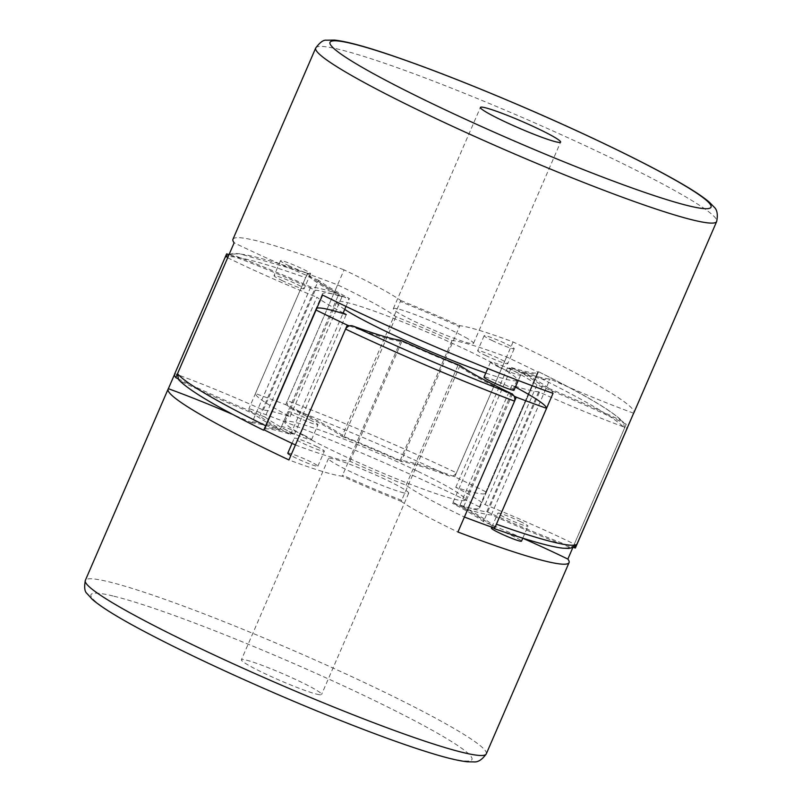 <?xml version="1.0" encoding="UTF-8"?>
<svg xmlns="http://www.w3.org/2000/svg" width="802" height="802" viewBox="0 0 802 802"><rect width="100%" height="100%" fill="white"/><g stroke="black" fill="none" stroke-linecap="round" stroke-linejoin="round"><path stroke-width="0.6" stroke-dasharray="4.01 3.01" d="M467.616 338.624A43.689 3.659 23.4 0 0 423.215 317.803A43.689 3.659 23.4 0 0 393.321 308.68A43.689 3.659 23.4 0 0 431.967 329.381A43.689 3.659 23.4 0 0 473.511 343.386A43.689 3.659 23.4 0 0 467.616 338.624M400.348 301.532A5.444 2.035 111.5 0 1 400.81 300.55A125.603 10.506 -156.6 0 0 344.078 269.873L287.457 400.719C286.635 404.228 287.738 406.774 290.745 408.348A125.603 10.506 -156.6 0 1 341.993 436.378L400.348 301.532A131.067 10.967 23.4 0 1 459.416 326.715L401.06 461.561A125.603 10.506 -156.6 0 1 448.99 475.837C451.987 476.829 454.473 475.817 456.448 472.799A218.435 18.276 23.4 0 0 287.457 400.719M576.117 545.46L569.59 547.094A212.981 17.824 -156.6 0 1 494.122 528.518L496.418 524.197M515.415 387.085L463.115 507.947A125.603 10.506 -156.6 0 1 493.761 527.856M553.039 393.341A125.603 10.506 -156.6 0 0 521.831 372.058A5.444 3.85 108.6 0 1 521.47 373.1L518.272 380.479M400.81 300.55A130.957 10.957 23.4 0 1 459.817 325.722A125.603 10.506 -156.6 0 1 513.069 341.943A218.435 18.276 -156.6 0 1 604.417 389.01A218.435 18.276 -156.6 0 1 633.891 412.779M513.069 341.943L456.448 472.799M232.951 239.277A218.435 18.276 -156.6 0 1 344.078 269.873M459.817 325.722A5.444 1.383 -65.3 0 1 459.416 326.715M345.993 306.424L348.97 299.527A5.444 3.348 -62.9 0 1 349.471 298.555A130.957 10.957 23.4 0 1 318.615 280.319A5.444 5.233 130.5 0 0 318.083 281.271L259.728 416.118A125.603 10.506 -156.6 0 1 180.791 381.271L178.515 379.496M341.993 436.378A131.067 10.967 -156.6 0 1 401.06 461.561M180.791 381.271A212.981 17.824 -156.6 0 0 263.567 430.183A125.603 10.506 -156.6 0 1 263.637 429.742A125.603 10.506 -156.6 0 1 290.625 434.373A131.067 10.967 -156.6 0 1 259.728 416.118M290.625 434.373L342.925 313.512M569.59 547.094A125.603 10.506 -156.6 0 1 491.285 514.874A131.067 10.967 -156.6 0 1 463.115 507.947M318.615 280.319A125.603 10.506 -156.6 0 1 234.144 242.805M322.544 295.036A125.603 10.506 -156.6 0 1 322.424 293.903A125.603 10.506 -156.6 0 1 349.471 298.555M633.64 413.19A125.603 10.506 -156.6 0 1 549.971 378.985A130.957 10.957 23.4 0 1 521.831 372.058M491.285 514.874L549.641 380.038A5.444 5.373 -97.3 0 0 549.971 378.985M316.489 446.453A16.381 1.373 -156.6 0 1 324.349 451.195A16.381 1.373 -156.6 0 1 308.77 445.942A16.381 1.373 -156.6 0 1 294.284 438.183A16.381 1.373 -156.6 0 1 316.489 446.453M287.798 453.16A16.381 1.373 -156.6 0 1 310.003 461.441A16.381 1.373 -156.6 0 1 317.863 466.173A16.381 1.373 -156.6 0 1 307.397 463.055A16.381 1.373 -156.6 0 1 290.875 455.446M520.107 521.44A16.381 1.373 -156.6 0 1 527.967 526.182A16.381 1.373 -156.6 0 1 512.388 520.939A16.381 1.373 -156.6 0 1 497.902 513.17A16.381 1.373 -156.6 0 1 520.107 521.44M491.415 528.157A16.381 1.373 -156.6 0 1 513.621 536.428A16.381 1.373 -156.6 0 1 521.48 541.17M310.123 420.027A16.381 1.373 -156.6 0 1 317.983 424.769A16.381 1.373 -156.6 0 1 302.404 419.526A16.381 1.373 -156.6 0 1 287.918 411.757A16.381 1.373 -156.6 0 1 310.123 420.027M303.637 435.015A16.381 1.373 -156.6 0 1 311.507 439.757A16.381 1.373 -156.6 0 1 295.928 434.504A16.381 1.373 -156.6 0 1 281.432 426.744A16.381 1.373 -156.6 0 1 303.637 435.015M281.893 280.449A16.381 1.373 23.4 0 0 304.108 288.72A16.381 1.373 23.4 0 0 289.612 280.951A16.381 1.373 23.4 0 0 274.033 275.708A16.381 1.373 23.4 0 0 281.893 280.449M288.379 265.462A16.381 1.373 23.4 0 0 310.585 273.733A16.381 1.373 23.4 0 0 296.098 265.973A16.381 1.373 23.4 0 0 280.52 260.72A16.381 1.373 23.4 0 0 288.379 265.462M514.082 390.133A16.381 1.373 23.4 0 0 499.596 382.364A16.381 1.373 23.4 0 0 484.017 377.12M498.363 366.875A16.381 1.373 23.4 0 0 520.568 375.146A16.381 1.373 23.4 0 0 506.082 367.386A16.381 1.373 23.4 0 0 490.493 362.133A16.381 1.373 23.4 0 0 498.363 366.875M485.511 355.436A16.381 1.373 23.4 0 0 507.726 363.707A16.381 1.373 23.4 0 0 493.23 355.948A16.381 1.373 23.4 0 0 477.651 350.695A16.381 1.373 23.4 0 0 485.511 355.436M491.997 340.459A16.381 1.373 23.4 0 0 514.202 348.73A16.381 1.373 23.4 0 0 499.716 340.96A16.381 1.373 23.4 0 0 484.137 335.717A16.381 1.373 23.4 0 0 491.997 340.459M177.964 378.704A125.603 10.506 23.4 0 0 265.021 417.08L316.89 297.221A125.603 10.506 23.4 0 0 343.176 312.94M227.658 257.783A125.603 10.506 23.4 0 0 316.89 297.221M295.417 444.96A125.603 10.506 23.4 0 0 349.993 461.29A125.603 10.506 23.4 0 0 406.093 485.22A125.603 10.506 23.4 0 0 464.408 517.039M406.093 485.22L457.962 365.351A125.603 10.506 23.4 0 0 514.062 396.108M344.7 309.412A98.295 8.22 -156.6 0 1 336.72 301.973A98.295 8.22 -156.6 0 1 469.972 351.607A98.295 8.22 -156.6 0 1 517.15 380.048A98.295 8.22 -156.6 0 1 485.771 373.06M418.103 471.476A98.295 8.22 -156.6 0 1 465.28 499.917A98.295 8.22 -156.6 0 1 371.797 468.428A98.295 8.22 -156.6 0 1 284.85 421.842A98.295 8.22 -156.6 0 1 418.103 471.476M575.535 547.626A218.435 18.276 -156.6 0 0 574.342 544.107A125.603 10.506 23.4 0 0 485.11 504.669A125.603 10.506 23.4 0 0 455.767 487.325A125.603 10.506 23.4 0 0 486.062 493.009A125.603 10.506 23.4 0 0 485.942 491.867A218.435 18.276 -156.6 0 0 454.724 476.789A125.603 10.506 23.4 0 0 400.138 460.468A125.603 10.506 23.4 0 0 344.038 436.539A125.603 10.506 23.4 0 0 285.723 404.709A218.435 18.276 -156.6 0 0 255.447 393.561A125.603 10.506 23.4 0 0 290.093 416.669A125.603 10.506 23.4 0 0 263.337 410.083A125.603 10.506 23.4 0 0 174.846 373.722L226.715 253.853M494.684 528.187A125.603 10.506 23.4 0 0 460.037 505.08A125.603 10.506 23.4 0 0 486.794 511.666A125.603 10.506 23.4 0 0 573.52 547.385M265.021 417.08A125.603 10.506 23.4 0 0 294.374 434.423A125.603 10.506 23.4 0 0 264.069 428.749A125.603 10.506 23.4 0 0 264.069 429.581M255.447 393.561L307.316 273.703A125.603 10.506 23.4 0 0 341.963 296.81A125.603 10.506 23.4 0 0 315.206 290.224A125.603 10.506 23.4 0 0 229.001 254.695M316.85 308.199A125.603 10.506 23.4 0 0 315.938 308.88A125.603 10.506 23.4 0 0 316.058 310.023M349.441 325.903A125.603 10.506 23.4 0 0 401.862 341.421A125.603 10.506 23.4 0 0 457.962 365.351M515.405 387.075A125.603 10.506 23.4 0 0 511.907 385.221A125.603 10.506 23.4 0 0 515.696 386.414A125.603 10.506 23.4 0 0 538.663 391.807A125.603 10.506 23.4 0 0 627.154 428.168M574.342 544.107L626.212 424.238A218.435 18.276 -156.6 0 1 627.525 427.306M626.212 424.238A125.603 10.506 23.4 0 0 536.979 384.81A125.603 10.506 23.4 0 0 507.636 367.466A125.603 10.506 23.4 0 0 537.931 373.141A125.603 10.506 23.4 0 0 537.811 372.008A218.435 18.276 -156.6 0 0 506.583 356.93A125.603 10.506 23.4 0 0 452.007 340.599A125.603 10.506 23.4 0 0 395.907 316.68A125.603 10.506 23.4 0 0 337.592 284.85A218.435 18.276 -156.6 0 0 307.316 273.703M285.723 404.709L337.592 284.85M454.724 476.789L506.583 356.93M485.942 491.867L537.811 372.008M460.037 505.08L511.907 385.221M486.794 511.666L538.663 391.807M349.993 461.29L401.862 341.421M485.11 504.669L536.979 384.81M455.767 487.325L507.636 367.466M400.138 460.468L452.007 340.599M344.038 436.539L395.907 316.68M294.374 434.423L346.243 314.564M290.093 416.669L341.963 296.81M263.337 410.083L315.206 290.224M316.75 694.161A43.689 3.659 23.4 0 0 321.582 694.482A43.689 3.659 23.4 0 0 282.936 673.77A43.689 3.659 23.4 0 0 241.392 659.775A43.689 3.659 23.4 0 0 270.916 676.427A43.689 3.659 23.4 0 0 316.75 694.161M403.847 492.889A43.689 3.659 -156.6 0 1 358.013 475.165A43.689 3.659 -156.6 0 1 328.489 458.503A43.689 3.659 -156.6 0 1 370.033 472.508A43.689 3.659 -156.6 0 1 408.679 493.21A43.689 3.659 -156.6 0 1 403.847 492.889M400.94 340.329L342.594 475.175A5.444 1.383 114.7 0 0 342.193 476.177A125.603 10.506 23.4 0 1 288.931 459.947M624.477 428.238L623.485 422.393L621.209 420.619A125.603 10.506 23.4 0 0 542.272 385.772A131.067 10.967 23.4 0 0 511.375 367.517L453.03 502.363A5.444 3.348 117.1 0 1 452.528 503.335A125.603 10.506 23.4 0 0 479.576 507.987A125.603 10.506 23.4 0 0 479.456 506.854L536.087 376.008A218.435 18.276 -156.6 0 1 624.477 428.238L572.788 547.696M511.375 367.517A125.603 10.506 23.4 0 0 538.363 372.148A125.603 10.506 23.4 0 0 538.443 371.707L538.423 371.667C585.62 395.085 613.971 411.997 623.485 422.393M621.209 420.619A212.981 17.824 23.4 0 0 538.443 371.707L536.087 376.008M174.475 374.584L224.991 257.853A218.435 18.276 -156.6 0 1 305.582 277.692L248.961 408.549A125.603 10.506 23.4 0 0 280.169 429.832A5.444 3.85 -71.4 0 1 280.53 428.789L338.885 293.943A131.067 10.967 23.4 0 0 310.715 287.016A125.603 10.506 23.4 0 0 232.41 254.795L229.051 254.565M479.456 506.854A218.435 18.276 23.4 0 0 248.961 408.549M460.007 365.522L401.652 500.358A5.444 2.035 -68.5 0 1 401.19 501.34A130.957 10.957 -156.6 0 1 342.193 476.177M310.715 287.016L252.359 421.852A5.444 5.373 82.7 0 0 252.028 422.905A130.957 10.957 -156.6 0 1 280.169 429.832M305.582 277.692L307.878 273.372A125.603 10.506 23.4 0 0 338.885 293.943M228.821 254.625L225.893 256.429L224.991 257.853M252.028 422.905A125.603 10.506 23.4 0 0 233.362 414.714M401.19 501.34A125.603 10.506 23.4 0 0 457.922 532.017M229.212 254.204L233.141 253.442L239.377 253.703L307.878 273.372A212.981 17.824 23.4 0 0 232.41 254.795M522.754 538.242A125.603 10.506 23.4 0 0 483.385 521.571A130.957 10.957 -156.6 0 0 452.528 503.335M542.272 385.772L483.917 520.618A5.444 5.233 -49.5 0 1 483.385 521.571M315.717 48A218.435 18.276 -156.6 0 1 465.2 93.613A218.435 18.276 -156.6 0 1 687.194 197.723A218.435 18.276 -156.6 0 1 716.667 221.502M318.083 281.271A131.067 10.967 23.4 0 0 348.97 299.527M290.745 408.348A212.981 17.824 -156.6 0 1 448.99 475.837M521.47 373.1A131.067 10.967 23.4 0 0 549.641 380.038M486.283 753.89A218.435 18.276 23.4 0 0 338.655 670.612A218.435 18.276 23.4 0 0 109.473 581.971A218.435 18.276 23.4 0 0 85.333 580.387M113.964 596.217A207.517 17.363 -156.6 0 1 443.937 736.958A207.517 17.363 -156.6 0 1 286.565 698.211A207.517 17.363 -156.6 0 1 113.964 596.217M401.652 500.358A131.067 10.967 -156.6 0 1 342.594 475.175M252.359 421.852A131.067 10.967 -156.6 0 1 280.53 428.789M453.03 502.363A131.067 10.967 -156.6 0 1 483.917 520.618M473.511 343.386L560.608 142.114M393.321 308.68L480.418 107.408M322.424 293.903L263.637 429.742M317.863 466.173L324.349 451.195M292.038 443.366L294.284 438.183M522.784 538.172L527.967 526.182M491.837 527.175L497.902 513.17M311.507 439.757L317.983 424.769M281.432 426.744L287.918 411.757M280.52 260.72L274.033 275.708M310.585 273.733L304.108 288.72M490.493 362.133L487.746 368.499M520.568 375.146L518.262 380.479M484.137 335.717L477.651 350.695M514.202 348.73L507.726 363.707M465.28 499.917L517.15 380.048M284.85 421.842L336.72 301.973M486.062 493.009L537.931 373.141M264.069 428.749L315.938 308.88M328.489 458.503L241.392 659.775M408.679 493.21L321.582 694.482M479.576 507.987L538.363 372.148M225.893 256.429L228.49 254.505"/><path stroke-width="1.2" d="M554.713 137.363A43.689 3.659 -156.6 0 1 560.608 142.114A43.689 3.659 -156.6 0 1 519.064 128.119A43.689 3.659 -156.6 0 1 480.418 107.408A43.689 3.659 -156.6 0 1 510.313 116.541A43.689 3.659 -156.6 0 1 554.713 137.363M315.717 48L232.951 239.277A218.435 18.276 -156.6 0 0 234.144 242.805L177.523 373.652A218.435 18.276 23.4 0 0 265.923 425.882L322.544 295.036A218.435 18.276 -156.6 0 0 553.039 393.341L496.418 524.197A218.435 18.276 23.4 0 0 577.019 544.037L633.64 413.19A218.435 18.276 -156.6 0 0 633.891 412.779L716.667 221.502A218.435 18.276 -156.6 0 1 567.184 175.889A218.435 18.276 -156.6 0 1 345.201 71.779A218.435 18.276 -156.6 0 1 315.717 48C319.878 42.406 323.406 39.809 326.324 40.21L334.584 40.1C346.223 41.363 364.88 46.356 390.554 55.077C429.461 68.32 474.914 86.155 526.894 108.561C585.229 133.754 641.76 160.991 676.006 180.44C691.585 189.212 702.752 196.51 709.489 202.335L714.051 207.016C717.168 209.743 718.041 214.565 716.667 221.502M493.761 527.856A125.603 10.506 -156.6 0 1 494.122 528.518L494.553 528.137M518.272 380.479L515.415 387.085M342.925 313.512L345.993 306.424M265.923 425.882L263.577 430.223C216.39 406.804 188.029 389.902 178.515 379.496L177.523 373.652M577.019 544.037L576.117 545.46C576.177 546.403 573.761 547.395 568.869 548.448L562.633 548.187C549.28 546.503 526.453 539.957 494.162 528.568M290.875 455.446A16.381 1.373 -156.6 0 1 287.798 453.16L292.038 443.366M522.784 538.172L521.48 541.17A16.381 1.373 -156.6 0 1 505.902 535.916A16.381 1.373 -156.6 0 1 491.415 528.157L491.837 527.175M487.746 368.499L484.017 377.12A16.381 1.373 23.4 0 0 491.877 381.862A16.381 1.373 23.4 0 0 514.082 390.133L518.262 380.479M175.798 377.652A218.435 18.276 -156.6 0 1 174.595 374.123L226.465 254.264A218.435 18.276 -156.6 0 0 227.658 257.783L175.798 377.652A125.603 10.506 23.4 0 0 177.964 378.704M516.277 397.18A218.435 18.276 -156.6 0 0 546.553 408.328L494.684 528.187A218.435 18.276 -156.6 0 1 464.408 517.039L516.277 397.18A125.603 10.506 23.4 0 1 514.062 396.108M485.771 373.06A98.295 8.22 -156.6 0 1 344.7 309.412M347.286 325.101L295.417 444.96A218.435 18.276 -156.6 0 1 264.189 429.882L316.058 310.023A218.435 18.276 -156.6 0 0 347.286 325.101A125.603 10.506 23.4 0 0 349.441 325.903M627.405 427.767L575.535 547.626A218.435 18.276 -156.6 0 1 575.285 548.037L627.154 428.168A218.435 18.276 -156.6 0 0 627.405 427.767A218.435 18.276 -156.6 0 0 627.525 427.306M573.52 547.385A125.603 10.506 23.4 0 0 575.285 548.037M229.001 254.695A125.603 10.506 23.4 0 0 226.715 253.853A218.435 18.276 -156.6 0 0 226.465 254.264M343.176 312.94A125.603 10.506 23.4 0 0 346.243 314.564A125.603 10.506 23.4 0 0 316.85 308.199M546.553 408.328A125.603 10.506 23.4 0 0 515.405 387.075M353.01 326.053A125.603 10.506 23.4 0 0 400.94 340.329A131.067 10.967 23.4 0 0 460.007 365.522A125.603 10.506 23.4 0 0 511.255 393.541C514.262 395.115 515.365 397.652 514.553 401.17A218.435 18.276 -156.6 0 1 345.552 329.091C347.527 326.073 350.013 325.061 353.01 326.053A212.981 17.824 23.4 0 0 511.255 393.541M345.552 329.091L288.931 459.947A218.435 18.276 23.4 0 1 168.109 389.11L85.333 580.387A218.435 18.276 23.4 0 0 232.961 663.665A218.435 18.276 23.4 0 0 462.142 752.306A218.435 18.276 23.4 0 0 486.283 753.89C482.172 759.644 478.052 762.311 473.932 761.9L467.396 761.79C458.533 760.857 445.571 757.71 428.509 752.356C390.895 740.717 332.349 718.141 274.043 692.868C222.124 670.312 178.014 649.389 141.723 630.091C117.784 617.35 101.383 607.164 92.491 599.545L86.917 593.44C84.631 591.595 84.1 587.244 85.333 580.387M514.553 401.17L457.922 532.017A218.435 18.276 23.4 0 0 544.919 561.019A218.435 18.276 23.4 0 0 569.059 562.613A218.435 18.276 23.4 0 0 567.856 559.084A125.603 10.506 23.4 0 0 522.754 538.242M233.362 414.714A125.603 10.506 23.4 0 0 168.36 388.699A218.435 18.276 23.4 0 0 168.109 389.11M168.36 388.699L174.475 374.584M572.788 547.696L567.856 559.084M358.073 64.942A207.517 17.363 23.4 0 0 688.036 205.673A207.517 17.363 23.4 0 0 515.435 103.679A207.517 17.363 23.4 0 0 358.073 64.942M569.059 562.613L486.283 753.89M228.49 254.505L229.212 254.204"/></g></svg>
